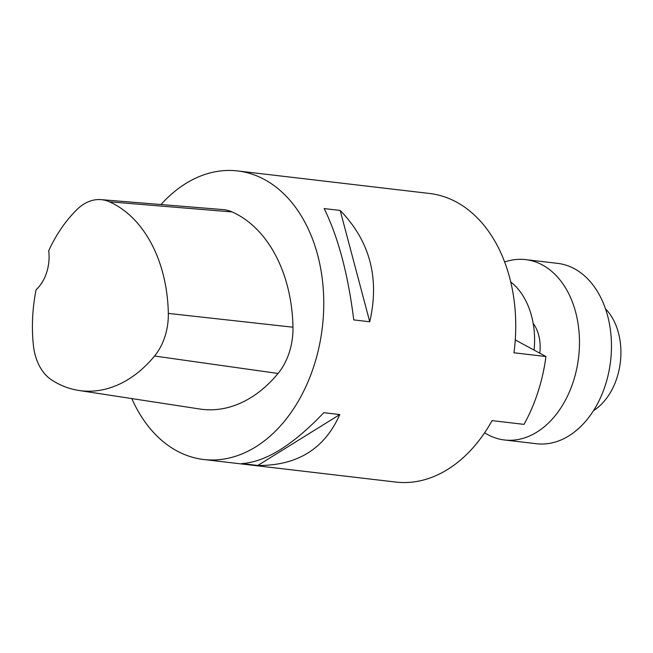 <?xml version="1.0" encoding="UTF-8"?>
<svg xmlns="http://www.w3.org/2000/svg" width="653" height="653" viewBox="0 0 653 653"><rect width="100%" height="100%" fill="white"/><g stroke="black" fill="none" stroke-linecap="round" stroke-linejoin="round"><path stroke-width="0.98" d="M525.649 259.608L557.638 263.371A90.8 63.978 96.7 0 1 610.596 361.011A90.8 63.978 96.7 0 1 536.464 443.73L504.467 439.975A90.8 63.978 -83.3 0 0 578.599 357.256A90.8 63.978 -83.3 0 0 525.649 259.608A90.8 63.978 -83.3 0 0 504.655 262M484.599 432.784A90.8 63.978 -83.3 0 0 487.669 434.588A90.8 63.978 -83.3 0 0 504.467 439.975M533.166 323.357A35.384 24.936 96.7 0 1 539.762 353.183M78.825 390.453A132.437 93.322 -83.3 0 1 51.856 380.095A50.714 35.735 -83.3 0 1 33.36 345.037A132.437 93.322 -83.3 0 1 36.103 289.736A36.323 25.589 -83.3 0 0 48.697 250.728A132.437 93.322 -83.3 0 1 77.185 209.36A50.714 35.735 -83.3 0 1 101.052 199.638L223.057 209.597A55.048 38.788 96.7 0 1 232.174 211.947A136.771 96.375 96.7 0 1 292.977 327.21A55.048 38.788 96.7 0 1 278.039 373.467A136.771 96.375 96.7 0 1 199.826 409.023L78.825 390.453A132.437 93.322 -83.3 0 0 154.557 356.024A50.714 35.735 -83.3 0 0 168.327 313.407A132.437 93.322 -83.3 0 0 109.443 201.801A50.714 35.735 -83.3 0 0 101.052 199.638M324.174 208.576C338.238 237.292 348.098 274.399 353.755 319.905L369.753 321.782C379.76 278.121 369.9 241.006 340.172 210.454L324.174 208.576M369.753 321.782L340.172 210.454M323.79 412.68C292.977 445.077 265.649 462.038 241.814 463.581L257.813 465.458C297.311 465.76 324.631 448.791 339.78 414.557L323.79 412.68M257.813 465.458L339.78 414.557M131.816 398.591A145.284 102.374 -83.3 0 0 176.881 450.905A145.284 102.374 -83.3 0 0 203.76 459.516A145.284 102.374 -83.3 0 0 322.37 327.169A145.284 102.374 -83.3 0 0 237.643 170.939A145.284 102.374 -83.3 0 0 160.997 204.528M203.76 459.516L395.726 482.061A145.284 102.374 -83.3 0 0 492.052 420.622L524.041 424.377A145.284 102.374 -83.3 0 0 545.957 356.538L513.96 352.783A145.284 102.374 -83.3 0 0 429.617 193.484L237.643 170.939M545.957 356.538L515.258 339.911M534.097 350.122A72.638 51.187 -83.3 0 0 510.736 281.965M593.512 410.639A59.023 41.588 -83.3 0 0 620.35 362.154A59.023 41.588 -83.3 0 0 605.47 308.771M232.174 211.947L109.443 201.801M278.039 373.467L154.557 356.024M292.977 327.21L168.327 313.407"/></g></svg>
